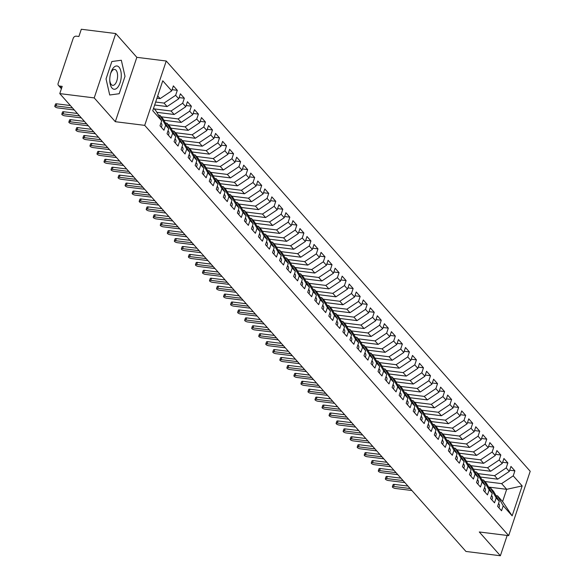 <?xml version="1.0" encoding="UTF-8"?>
<svg xmlns="http://www.w3.org/2000/svg" width="585" height="585" viewBox="0 0 585 585"><rect width="100%" height="100%" fill="white"/><g stroke="black" fill="none" stroke-linecap="round" stroke-linejoin="round"><path stroke-width="0.88" d="M115.742 33.55L94.207 97.907L115.311 121.695L136.839 57.33L115.742 33.55L81.315 29.25L78.887 36.489L76.372 36.175A2.706 2.194 -41.6 0 0 73.213 38.296L58.134 83.348A2.706 2.194 -41.6 0 0 58.471 85.439A2.706 2.194 -41.6 0 0 59.685 86.053L62.2 86.368L59.78 93.607L465.945 551.45L500.372 555.75L507.166 535.45M136.839 57.33L166.242 61.008L530.207 471.276L508.672 535.641L144.707 125.365L166.242 61.008M512.146 515.846L503.217 505.776L497.528 495.846L502.595 501.557L512.146 515.846L522.164 485.916L513.228 475.846L514.895 470.859L510.961 466.421L509.294 471.408L506.193 467.92L507.868 462.932L503.926 458.494L502.259 463.481L499.166 459.993L500.833 455.006L496.892 450.567L495.224 455.554L492.131 452.066L493.798 447.079L489.857 442.64L488.19 447.627L485.097 444.139L486.764 439.152L482.83 434.706L481.155 439.693L478.062 436.205L479.729 431.218L475.795 426.779L474.128 431.767L471.027 428.278L472.702 423.291L468.76 418.853L467.093 423.84L464 420.352L465.667 415.365L461.726 410.926L460.059 415.913L456.965 412.425L458.633 407.438L454.691 402.999L453.024 407.986L449.931 404.498L451.598 399.511L447.664 395.072L445.989 400.06L442.896 396.572L444.563 391.584L440.629 387.138L438.962 392.125L435.862 388.637L437.536 383.65L433.595 379.212L431.927 384.199L428.834 380.711L430.502 375.724L426.56 371.285L424.893 376.272L421.8 372.784L423.467 367.797L419.525 363.358L417.858 368.345L414.765 364.857L416.432 359.87L412.498 355.431L410.824 360.418L407.73 356.93L409.398 351.943L405.464 347.505L403.796 352.492L400.696 349.004L402.37 344.017L398.429 339.571L396.762 344.558L393.668 341.07L395.336 336.082L391.394 331.644L389.727 336.631L386.634 333.143L388.301 328.156L384.36 323.717L382.692 328.704L379.599 325.216L381.266 320.229L377.332 315.79L375.658 320.777L372.565 317.289L374.232 312.302L370.298 307.864L368.623 312.851L365.53 309.363L367.204 304.375L363.263 299.937L361.596 304.924L358.495 301.436L360.17 296.449L356.228 292.003L354.561 296.99L351.468 293.502L353.135 288.515L349.194 284.076L347.527 289.063L344.433 285.575L346.101 280.588L342.166 276.149L340.492 281.136L337.399 277.648L339.066 272.661L335.132 268.222L333.457 273.21L330.364 269.722L332.039 264.734L328.097 260.296L326.43 265.283L323.329 261.795L325.004 256.808L321.063 252.369L319.395 257.356L316.302 253.868L317.969 248.881L314.028 244.435L312.361 249.422L309.268 245.934L310.935 240.947L306.993 236.508L305.326 241.495L302.233 238.007L303.9 233.02L299.966 228.581L298.291 233.569L295.198 230.08L296.866 225.093L292.931 220.655L291.264 225.642L288.164 222.154L289.838 217.167L285.897 212.728L284.23 217.715L281.136 214.227L282.804 209.24L278.862 204.801L277.195 209.788L274.102 206.3L275.769 201.313L271.828 196.867L270.16 201.854L267.067 198.366L268.734 193.379L264.8 188.94L263.126 193.927L260.033 190.439L261.7 185.452L257.766 181.014L256.098 186.001L252.998 182.513L254.672 177.526L250.731 173.087L249.064 178.074L245.971 174.586L247.638 169.599L243.696 165.16L242.029 170.147L238.936 166.659L240.603 161.672L236.662 157.233L234.994 162.22L231.901 158.732L233.569 153.745L229.634 149.299L227.96 154.294L224.867 150.798L226.534 145.811L222.6 141.373L220.933 146.36L217.832 142.872L219.507 137.885L215.565 133.446L213.898 138.433L210.805 134.945L212.472 129.958L208.531 125.519L206.863 130.506L203.77 127.018L205.437 122.031L201.496 117.592L199.829 122.579L196.736 119.091L198.403 114.104L194.469 109.666L192.794 114.653L189.701 111.165L191.368 106.177L187.434 101.731L185.767 106.726L182.666 103.231L184.341 98.243L180.399 93.805L178.732 98.792L175.639 95.304L177.306 90.317L173.365 85.878L171.697 90.865L160.093 98.638L157.701 95.94M171.697 90.865L162.769 80.796L152.751 110.726L161.687 120.795L160.012 125.782L163.954 130.221L165.621 125.234L168.714 128.722L167.047 133.709L170.988 138.148L172.655 133.161L175.749 136.649L174.081 141.636L178.023 146.074L179.69 141.087L182.783 144.575L181.116 149.563L185.05 154.009L186.725 149.014L189.818 152.502L188.151 157.497L192.085 161.935L193.752 156.948L196.852 160.436L195.178 165.423L199.119 169.862L200.787 164.875L203.88 168.363L202.213 173.35L206.154 177.789L207.821 172.802L210.914 176.29L209.247 181.277L213.189 185.716L214.856 180.728L217.949 184.216L216.282 189.204L220.216 193.642L221.89 188.655L224.984 192.143L223.316 197.13L227.251 201.576L228.918 196.582L232.018 200.07L230.344 205.064L234.285 209.503L235.952 204.516L239.046 208.004L237.378 212.991L241.32 217.43L242.987 212.443L246.08 215.931L244.413 220.918L248.354 225.357L250.022 220.369L253.115 223.858L251.448 228.845L255.382 233.283L257.056 228.296L260.149 231.784L258.482 236.771L262.416 241.21L264.084 236.223L267.184 239.711L265.51 244.698L269.451 249.144L271.118 244.15L274.211 247.638L272.544 252.632L276.486 257.071L278.153 252.084L281.246 255.572L279.579 260.559L283.52 264.998L285.188 260.011L288.281 263.499L286.613 268.486L290.548 272.924L292.222 267.937L295.315 271.425L293.648 276.412L297.582 280.851L299.249 275.864L302.35 279.352L300.675 284.339L304.617 288.778L306.284 283.791L309.377 287.279L307.71 292.266L311.651 296.712L313.319 291.718L316.412 295.206L314.745 300.2L318.686 304.639L320.353 299.652L323.446 303.14L321.779 308.127L325.713 312.565L327.388 307.578L330.481 311.066L328.814 316.054L332.748 320.492L334.423 315.505L337.516 318.993L335.841 323.98L339.783 328.419L341.45 323.432L344.55 326.92L342.876 331.907L346.817 336.346L348.484 331.359L351.578 334.847L349.91 339.834L353.852 344.28L355.519 339.285L358.612 342.773L356.945 347.768L360.879 352.207L362.554 347.219L365.647 350.707L363.98 355.695L367.914 360.133L369.588 355.146L372.682 358.634L371.007 363.621L374.948 368.06L376.616 363.073L379.716 366.561L378.042 371.548L381.983 375.987L383.65 371L386.743 374.488L385.076 379.475L389.018 383.914L390.685 378.926L393.778 382.414L392.111 387.402L396.052 391.848L397.72 386.853L400.813 390.341L399.146 395.336L403.08 399.774L404.754 394.787L407.847 398.275L406.18 403.262L410.114 407.701L411.781 402.714L414.882 406.202L413.207 411.189L417.149 415.628L418.816 410.641L421.909 414.129L420.242 419.116L424.183 423.555L425.851 418.567L428.944 422.056L427.277 427.043L431.218 431.481L432.885 426.494L435.979 429.982L434.311 434.969L438.245 439.415L439.92 434.421L443.013 437.909L441.346 442.903L445.28 447.342L446.947 442.355L450.048 445.843L448.373 450.83L452.315 455.269L453.982 450.282L457.075 453.77L455.408 458.757L459.349 463.196L461.017 458.209L464.11 461.697L462.442 466.684L466.384 471.122L468.051 466.135L471.144 469.623L469.477 474.61L473.411 479.049L475.086 474.062L478.179 477.55L476.512 482.537L480.446 486.983L482.113 481.989L485.214 485.477L483.539 490.471L487.48 494.91L489.148 489.923L492.241 493.411L490.574 498.398L494.515 502.837L496.182 497.85L499.276 501.338L497.608 506.325L501.55 510.763L503.217 505.776M155.661 102.031L164.027 103.077L167.12 106.565L154.667 105.007M175.639 95.304L164.027 103.077M178.732 98.792L167.12 106.565M153.606 108.166L155.998 110.865L161.687 120.795M154.257 108.905L171.061 111.004L174.154 114.492L156.838 112.327M182.666 103.231L171.061 111.004M185.767 106.726L174.154 114.492M165.621 125.234L159.939 115.303L158.433 115.113M159.939 115.303L163.032 118.792L168.714 128.722M161.292 116.832L178.096 118.93L181.189 122.419L163.873 120.254M189.701 111.165L178.096 118.93M192.794 114.653L181.189 122.419M172.655 133.161L166.974 123.23L165.467 123.047M166.974 123.23L170.067 126.718L175.749 136.649M168.326 124.759L185.131 126.857L188.224 130.345L170.9 128.188M196.736 119.091L185.131 126.857M199.829 122.579L188.224 130.345M179.69 141.087L174.001 131.157L172.502 130.974M174.001 131.157L177.101 134.645L182.783 144.575M175.361 132.693L192.158 134.784L195.258 138.279L177.935 136.115M203.77 127.018L192.158 134.784M206.863 130.506L195.258 138.279M186.725 149.014L181.036 139.091L179.529 138.901M181.036 139.091L184.129 142.579L189.818 152.502M182.396 140.619L199.192 142.718L202.286 146.206L184.97 144.042M210.805 134.945L199.192 142.718M213.898 138.433L202.286 146.206M193.752 156.948L188.07 147.018L186.564 146.828M188.07 147.018L191.163 150.506L196.852 160.436M189.423 148.546L206.227 150.645L209.32 154.133L192.004 151.968M217.832 142.872L206.227 150.645M220.933 146.36L209.32 154.133M200.787 164.875L195.105 154.945L193.598 154.754M195.105 154.945L198.198 158.433L203.88 168.363M196.458 156.473L213.262 158.572L216.355 162.06L199.039 159.895M224.867 150.798L213.262 158.572M227.96 154.294L216.355 162.06M207.821 172.802L202.139 162.871L200.633 162.681M202.139 162.871L205.233 166.359L210.914 176.29M203.492 164.4L220.296 166.498L223.39 169.986L206.066 167.822M231.901 158.732L220.296 166.498M234.994 162.22L223.39 169.986M214.856 180.728L209.167 170.798L207.668 170.615M209.167 170.798L212.267 174.286L217.949 184.216M210.527 172.326L227.324 174.425L230.424 177.913L213.101 175.756M238.936 166.659L227.324 174.425M242.029 170.147L230.424 177.913M221.89 188.655L216.201 178.725L214.695 178.542M216.201 178.725L219.295 182.213L224.984 192.143M217.561 180.26L234.358 182.352L237.452 185.847L220.136 183.683M245.971 174.586L234.358 182.352M249.064 178.074L237.452 185.847M228.918 196.582L223.236 186.659L221.73 186.469M223.236 186.659L226.329 190.147L232.018 200.07M224.589 188.187L241.393 190.286L244.486 193.774L227.17 191.609M252.998 182.513L241.393 190.286M256.098 186.001L244.486 193.774M235.952 204.516L230.271 194.586L228.764 194.395M230.271 194.586L233.364 198.074L239.046 208.004M231.623 196.114L248.428 198.213L251.521 201.701L234.205 199.536M260.033 190.439L248.428 198.213M263.126 193.927L251.521 201.701M242.987 212.443L237.305 202.512L235.799 202.322M237.305 202.512L240.398 206L246.08 215.931M238.658 204.041L255.462 206.139L258.555 209.627L241.232 207.463M267.067 198.366L255.462 206.139M270.16 201.854L258.555 209.627M250.022 220.369L244.333 210.439L242.833 210.249M244.333 210.439L247.433 213.927L253.115 223.858M245.693 211.967L262.489 214.066L265.59 217.554L248.267 215.39M274.102 206.3L262.489 214.066M277.195 209.788L265.59 217.554M257.056 228.296L251.367 218.366L249.861 218.183M251.367 218.366L254.46 221.854L260.149 231.784M252.727 219.894L269.524 221.993L272.617 225.481L255.301 223.324M281.136 214.227L269.524 221.993M284.23 217.715L272.617 225.481M264.084 236.223L258.402 226.293L256.895 226.11M258.402 226.293L261.495 229.781L267.184 239.711M259.755 227.828L276.559 229.92L279.652 233.415L262.336 231.25M288.164 222.154L276.559 229.92M291.264 225.642L279.652 233.415M271.118 244.15L265.436 234.227L263.93 234.037M265.436 234.227L268.53 237.715L274.211 247.638M266.789 235.755L283.593 237.854L286.687 241.342L269.371 239.177M295.198 230.08L283.593 237.854M298.291 233.569L286.687 241.342M278.153 252.084L272.471 242.153L270.965 241.963M272.471 242.153L275.564 245.642L281.246 255.572M273.824 243.682L290.628 245.78L293.721 249.268L276.398 247.104M302.233 238.007L290.628 245.78M305.326 241.495L293.721 249.268M285.188 260.011L279.498 250.08L277.999 249.89M279.498 250.08L282.599 253.568L288.281 263.499M280.858 251.608L297.663 253.707L300.756 257.195L283.433 255.031M309.268 245.934L297.663 253.707M312.361 249.422L300.756 257.195M292.222 267.937L286.533 258.007L285.034 257.817M286.533 258.007L289.626 261.495L295.315 271.425M287.893 259.535L304.69 261.634L307.79 265.122L290.467 262.957M316.302 253.868L304.69 261.634M319.395 257.356L307.79 265.122M299.249 275.864L293.568 265.934L292.061 265.751M293.568 265.934L296.661 269.422L302.35 279.352M294.928 267.462L311.725 269.561L314.818 273.049L297.502 270.892M323.329 261.795L311.725 269.561M326.43 265.283L314.818 273.049M306.284 283.791L300.602 273.86L299.096 273.678M300.602 273.86L303.695 277.348L309.377 287.279M301.955 275.396L318.759 277.487L321.852 280.983L304.536 278.818M330.364 269.722L318.759 277.487M333.457 273.21L321.852 280.983M313.319 291.718L307.637 281.794L306.13 281.604M307.637 281.794L310.73 285.283L316.412 295.206M308.99 283.323L325.794 285.421L328.887 288.91L311.564 286.745M337.399 277.648L325.794 285.421M340.492 281.136L328.887 288.91M320.353 299.652L314.664 289.721L313.165 289.531M314.664 289.721L317.765 293.209L323.446 303.14M316.024 291.25L332.828 293.348L335.922 296.836L318.598 294.672M344.433 285.575L332.828 293.348M347.527 289.063L335.922 296.836M327.388 307.578L321.699 297.648L320.2 297.458M321.699 297.648L324.792 301.136L330.481 311.066M323.059 299.176L339.856 301.275L342.956 304.763L325.633 302.599M351.468 293.502L339.856 301.275M354.561 296.99L342.956 304.763M334.423 315.505L328.733 305.575L327.227 305.385M328.733 305.575L331.827 309.063L337.516 318.993M330.094 307.103L346.89 309.202L349.984 312.69L332.668 310.525M358.495 301.436L346.89 309.202M361.596 304.924L349.984 312.69M341.45 323.432L335.768 313.502L334.262 313.319M335.768 313.502L338.861 316.99L344.55 326.92M337.121 315.03L353.925 317.128L357.018 320.617L339.702 318.459M365.53 309.363L353.925 317.128M368.623 312.851L357.018 320.617M348.484 331.359L342.803 321.428L341.296 321.245M342.803 321.428L345.896 324.916L351.578 334.847M344.155 322.964L360.96 325.055L364.053 328.551L346.729 326.386M372.565 317.289L360.96 325.055M375.658 320.777L364.053 328.551M355.519 339.285L349.83 329.362L348.331 329.172M349.83 329.362L352.93 332.85L358.612 342.773M351.19 330.891L367.994 332.989L371.087 336.477L353.764 334.313M379.599 325.216L367.994 332.989M382.692 328.704L371.087 336.477M362.554 347.219L356.865 337.289L355.366 337.099M356.865 337.289L359.958 340.777L365.647 350.707M358.225 338.817L375.022 340.916L378.122 344.404L360.799 342.24M386.634 333.143L375.022 340.916M389.727 336.631L378.122 344.404M369.588 355.146L363.899 345.216L362.393 345.026M363.899 345.216L366.992 348.704L372.682 358.634M365.259 346.744L382.056 348.843L385.149 352.331L367.833 350.166M393.668 341.07L382.056 348.843M396.762 344.558L385.149 352.331M376.616 363.073L370.934 353.143L369.427 352.952M370.934 353.143L374.027 356.631L379.716 366.561M372.287 354.671L389.091 356.77L392.184 360.258L374.868 358.093M400.696 349.004L389.091 356.77M403.796 352.492L392.184 360.258M383.65 371L377.968 361.069L376.462 360.886M377.968 361.069L381.062 364.557L386.743 374.488M379.321 362.598L396.125 364.696L399.219 368.184L381.895 366.027M407.73 356.93L396.125 364.696M410.824 360.418L399.219 368.184M390.685 378.926L384.996 368.996L383.497 368.813M384.996 368.996L388.096 372.484L393.778 382.414M386.356 370.532L403.16 372.623L406.253 376.118L388.93 373.954M414.765 364.857L403.16 372.623M417.858 368.345L406.253 376.118M397.72 386.853L392.03 376.93L390.531 376.74M392.03 376.93L395.124 380.418L400.813 390.341M393.391 378.458L410.187 380.557L413.288 384.045L395.965 381.881M421.8 372.784L410.187 380.557M424.893 376.272L413.288 384.045M404.754 394.787L399.065 384.857L397.559 384.667M399.065 384.857L402.158 388.345L407.847 398.275M400.425 386.385L417.222 388.484L420.315 391.972L402.999 389.807M428.834 380.711L417.222 388.484M431.927 384.199L420.315 391.972M411.781 402.714L406.1 392.784L404.593 392.593M406.1 392.784L409.193 396.272L414.882 406.202M407.452 394.312L424.257 396.411L427.35 399.899L410.034 397.734M435.862 388.637L424.257 396.411M438.962 392.125L427.35 399.899M418.816 410.641L413.134 400.71L411.628 400.52M413.134 400.71L416.228 404.198L421.909 414.129M414.487 402.239L431.291 404.337L434.384 407.825L417.068 405.661M442.896 396.572L431.291 404.337M445.989 400.06L434.384 407.825M425.851 418.567L420.162 408.637L418.663 408.454M420.162 408.637L423.262 412.125L428.944 422.056M421.522 410.165L438.326 412.264L441.419 415.752L424.096 413.595M449.931 404.498L438.326 412.264M453.024 407.986L441.419 415.752M432.885 426.494L427.196 416.564L425.697 416.381M427.196 416.564L430.289 420.052L435.979 429.982M428.556 418.099L445.353 420.191L448.454 423.686L431.13 421.522M456.965 412.425L445.353 420.191M460.059 415.913L448.454 423.686M439.92 434.421L434.231 424.498L432.724 424.308M434.231 424.498L437.324 427.986L443.013 437.909M435.591 426.026L452.388 428.125L455.481 431.613L438.165 429.448M464 420.352L452.388 428.125M467.093 423.84L455.481 431.613M446.947 442.355L441.266 432.425L439.759 432.235M441.266 432.425L444.359 435.913L450.048 445.843M442.618 433.953L459.422 436.052L462.516 439.54L445.2 437.375M471.027 428.278L459.422 436.052M474.128 431.767L462.516 439.54M453.982 450.282L448.3 440.351L446.794 440.161M448.3 440.351L451.393 443.839L457.075 453.77M449.653 441.88L466.457 443.978L469.55 447.466L452.234 445.302M478.062 436.205L466.457 443.978M481.155 439.693L469.55 447.466M461.017 458.209L455.327 448.278L453.828 448.088M455.327 448.278L458.428 451.766L464.11 461.697M456.688 449.806L473.492 451.905L476.585 455.393L459.262 453.229M485.097 444.139L473.492 451.905M488.19 447.627L476.585 455.393M468.051 466.135L462.362 456.205L460.863 456.022M462.362 456.205L465.455 459.693L471.144 469.623M463.722 457.733L480.519 459.832L483.619 463.32L466.296 461.163M492.131 452.066L480.519 459.832M495.224 455.554L483.619 463.32M475.086 474.062L469.397 464.132L467.89 463.949M469.397 464.132L472.49 467.62L478.179 477.55M470.757 465.667L487.554 467.759L490.647 471.254L473.331 469.09M499.166 459.993L487.554 467.759M502.259 463.481L490.647 471.254M482.113 481.989L476.431 472.066L474.925 471.876M476.431 472.066L479.524 475.554L485.214 485.477M477.784 473.594L494.588 475.693L497.681 479.181L480.365 477.016M506.193 467.92L494.588 475.693M509.294 471.408L497.681 479.181M489.148 489.923L483.466 479.992L481.96 479.802M483.466 479.992L486.559 483.481L492.241 493.411M484.819 481.521L501.623 483.619L506.683 489.323L488.614 487.071M513.228 475.846L501.623 483.619M522.164 485.916L506.683 489.323L502.595 501.557M496.182 497.85L490.493 487.919L488.994 487.729M490.493 487.919L493.594 491.407L499.276 501.338M94.207 97.907L59.78 93.607M508.672 535.641L479.276 531.97L500.372 555.75M115.311 121.695L144.707 125.365M119.194 93.717L125.007 76.35L121.336 60.248L111.852 61.52L106.046 78.895L109.709 94.997L119.194 93.717L109.709 94.997L106.046 78.895L111.852 61.52L121.336 60.248L125.007 76.35L119.194 93.717M156.926 98.243L160.093 98.638M497.528 495.846L496.029 495.656M514.895 470.859L509.689 470.208M507.868 462.932L502.661 462.282M500.833 455.006L495.627 454.355M493.798 447.079L488.592 446.428M486.764 439.152L481.557 438.501M479.729 431.218L474.523 430.567M472.702 423.291L467.495 422.641M465.667 415.365L460.461 414.714M458.633 407.438L453.426 406.787M451.598 399.511L446.392 398.86M444.563 391.584L439.357 390.934M437.536 383.65L432.33 382.999M430.502 375.724L425.295 375.073M423.467 367.797L418.26 367.146M416.432 359.87L411.226 359.219M409.398 351.943L404.191 351.292M402.37 344.017L397.164 343.366M395.336 336.082L390.129 335.432M388.301 328.156L383.095 327.505M381.266 320.229L376.06 319.578M374.232 312.302L369.025 311.651M367.204 304.375L361.998 303.725M360.17 296.449L354.963 295.798M353.135 288.515L347.929 287.864M346.101 280.588L340.894 279.937M339.066 272.661L333.859 272.01M332.039 264.734L326.832 264.084M325.004 256.808L319.798 256.157M317.969 248.881L312.763 248.23M310.935 240.947L305.728 240.296M303.9 233.02L298.694 232.369M296.866 225.093L291.659 224.443M289.838 217.167L284.632 216.516M282.804 209.24L277.597 208.589M275.769 201.313L270.562 200.662M268.734 193.379L263.528 192.728M261.7 185.452L256.493 184.801M254.672 177.526L249.466 176.875M247.638 169.599L242.431 168.948M240.603 161.672L235.397 161.021M233.569 153.745L228.362 153.095M226.534 145.811L221.327 145.16M219.507 137.885L214.3 137.234M212.472 129.958L207.265 129.307M205.437 122.031L200.231 121.38M198.403 114.104L193.196 113.453M191.368 106.177L186.162 105.527M184.341 98.243L179.134 97.593M177.306 90.317L172.1 89.666M498.829 507.7A3.612 2.918 -41.6 0 0 499.349 506.668A3.612 2.918 -41.6 0 0 498.903 503.882L498.559 503.488M392.389 486.749L393.083 484.658A2.252 0.768 18.5 0 1 394.348 484.38L393.647 486.471A2.252 0.768 -161.5 0 0 392.389 486.749A2.252 0.768 -161.5 0 0 393.252 487.744A2.252 0.768 -161.5 0 0 395.401 488.453L411.884 490.515M394.348 484.38L407.95 486.077M393.647 486.471L410.129 488.526M491.795 499.773A3.612 2.918 -41.6 0 0 492.314 498.742A3.612 2.918 -41.6 0 0 491.875 495.956L491.524 495.561M385.354 478.815L386.049 476.724A2.252 0.768 18.5 0 1 387.314 476.453L386.612 478.545A2.252 0.768 -161.5 0 0 385.354 478.815A2.252 0.768 -161.5 0 0 386.217 479.81A2.252 0.768 -161.5 0 0 388.367 480.526L404.849 482.581M387.314 476.453L400.922 478.15M386.612 478.545L403.094 480.599M484.76 491.846A3.612 2.918 -41.6 0 0 485.287 490.815A3.612 2.918 -41.6 0 0 484.841 488.029L484.49 487.634M378.32 470.888L379.022 468.797A2.252 0.768 18.5 0 1 380.279 468.526L379.577 470.618A2.252 0.768 -161.5 0 0 378.32 470.888A2.252 0.768 -161.5 0 0 379.19 471.883A2.252 0.768 -161.5 0 0 381.34 472.6L397.815 474.654M380.279 468.526L393.888 470.223M379.577 470.618L396.06 472.673M477.726 483.912A3.612 2.918 -41.6 0 0 478.252 482.888A3.612 2.918 -41.6 0 0 477.806 480.102L477.455 479.707M371.285 462.962L371.987 460.87A2.252 0.768 18.5 0 1 373.245 460.592L372.543 462.691A2.252 0.768 -161.5 0 0 371.285 462.962A2.252 0.768 -161.5 0 0 372.155 463.956A2.252 0.768 -161.5 0 0 374.305 464.673L390.787 466.728M373.245 460.592L386.853 462.296M372.543 462.691L389.025 464.746M470.691 475.985A3.612 2.918 -41.6 0 0 471.217 474.961A3.612 2.918 -41.6 0 0 470.771 472.168L470.42 471.781M364.25 455.035L364.952 452.944A2.252 0.768 18.5 0 1 366.21 452.666L365.515 454.757A2.252 0.768 -161.5 0 0 364.25 455.035A2.252 0.768 -161.5 0 0 365.12 456.029A2.252 0.768 -161.5 0 0 367.27 456.739L383.753 458.801M366.21 452.666L379.819 454.369M365.515 454.757L381.99 456.819M112.027 88.079A11.729 5.616 97.1 0 0 120.093 82.778A11.729 5.616 97.1 0 0 119.026 67.165A11.729 5.616 97.1 0 0 110.74 73.132A11.729 5.616 97.1 0 0 109.783 80.796A11.729 5.616 97.1 0 0 112.027 88.079M109.768 80.116A8.029 3.846 97.1 0 0 111.267 84.547A8.029 3.846 97.1 0 0 112.671 85.359A8.029 3.846 97.1 0 0 117.205 79.428A8.029 3.846 97.1 0 0 116.057 70.229A8.029 3.846 97.1 0 0 114.66 69.425A8.029 3.846 97.1 0 0 110.558 73.79M463.664 468.058A3.612 2.918 -41.6 0 0 464.183 467.027A3.612 2.918 -41.6 0 0 463.737 464.241L463.393 463.846M357.223 447.108L357.918 445.017A2.252 0.768 18.5 0 1 359.183 444.739L358.481 446.83A2.252 0.768 -161.5 0 0 357.223 447.108A2.252 0.768 -161.5 0 0 358.086 448.103A2.252 0.768 -161.5 0 0 360.236 448.812L376.718 450.874M359.183 444.739L372.784 446.443M358.481 446.83L374.963 448.892M456.629 460.132A3.612 2.918 -41.6 0 0 457.148 459.101A3.612 2.918 -41.6 0 0 456.709 456.315L456.358 455.92M350.188 439.181L350.883 437.09A2.252 0.768 18.5 0 1 352.148 436.812L351.446 438.904A2.252 0.768 -161.5 0 0 350.188 439.181A2.252 0.768 -161.5 0 0 351.051 440.176A2.252 0.768 -161.5 0 0 353.201 440.885L369.683 442.947M352.148 436.812L365.749 438.509M351.446 438.904L367.928 440.958M449.594 452.205A3.612 2.918 -41.6 0 0 450.121 451.174A3.612 2.918 -41.6 0 0 449.675 448.388L449.324 447.993M343.154 431.255L343.856 429.156A2.252 0.768 18.5 0 1 345.113 428.885L344.411 430.977A2.252 0.768 -161.5 0 0 343.154 431.255A2.252 0.768 -161.5 0 0 344.024 432.242A2.252 0.768 -161.5 0 0 346.174 432.959L362.649 435.013M345.113 428.885L358.722 430.582M344.411 430.977L360.894 433.032M442.56 444.278A3.612 2.918 -41.6 0 0 443.086 443.247A3.612 2.918 -41.6 0 0 442.64 440.461L442.289 440.066M336.119 423.321L336.821 421.229A2.252 0.768 18.5 0 1 338.079 420.959L337.377 423.05A2.252 0.768 -161.5 0 0 336.119 423.321A2.252 0.768 -161.5 0 0 336.989 424.315A2.252 0.768 -161.5 0 0 339.139 425.032L355.621 427.087M338.079 420.959L351.687 422.655M337.377 423.05L353.859 425.105M435.525 436.344A3.612 2.918 -41.6 0 0 436.052 435.32A3.612 2.918 -41.6 0 0 435.606 432.534L435.255 432.139M329.084 415.394L329.786 413.303A2.252 0.768 18.5 0 1 331.044 413.025L330.349 415.123A2.252 0.768 -161.5 0 0 329.084 415.394A2.252 0.768 -161.5 0 0 329.955 416.388A2.252 0.768 -161.5 0 0 332.104 417.105L348.587 419.16M331.044 413.025L344.653 414.728M330.349 415.123L346.825 417.178M428.498 428.417A3.612 2.918 -41.6 0 0 429.017 427.394A3.612 2.918 -41.6 0 0 428.571 424.6L428.227 424.213M322.057 407.467L322.752 405.376A2.252 0.768 18.5 0 1 324.017 405.098L323.315 407.189A2.252 0.768 -161.5 0 0 322.057 407.467A2.252 0.768 -161.5 0 0 322.92 408.462A2.252 0.768 -161.5 0 0 325.07 409.171L341.552 411.233M324.017 405.098L337.618 406.802M323.315 407.189L339.797 409.251M421.463 420.491A3.612 2.918 -41.6 0 0 421.982 419.46A3.612 2.918 -41.6 0 0 421.544 416.674L421.193 416.279M315.022 399.54L315.717 397.449A2.252 0.768 18.5 0 1 316.982 397.171L316.28 399.262A2.252 0.768 -161.5 0 0 315.022 399.54A2.252 0.768 -161.5 0 0 315.885 400.535A2.252 0.768 -161.5 0 0 318.035 401.244L334.518 403.306M316.982 397.171L330.583 398.875M316.28 399.262L332.763 401.325M414.429 412.564A3.612 2.918 -41.6 0 0 414.955 411.533A3.612 2.918 -41.6 0 0 414.509 408.747L414.158 408.352M307.988 391.614L308.69 389.522A2.252 0.768 18.5 0 1 309.948 389.244L309.246 391.336A2.252 0.768 -161.5 0 0 307.988 391.614A2.252 0.768 -161.5 0 0 308.858 392.608A2.252 0.768 -161.5 0 0 311.008 393.317L327.483 395.38M309.948 389.244L323.556 390.941M309.246 391.336L325.728 393.391M407.394 404.637A3.612 2.918 -41.6 0 0 407.921 403.606A3.612 2.918 -41.6 0 0 407.474 400.82L407.123 400.425M300.953 383.687L301.655 381.588A2.252 0.768 18.5 0 1 302.913 381.318L302.211 383.409A2.252 0.768 -161.5 0 0 300.953 383.687A2.252 0.768 -161.5 0 0 301.823 384.674A2.252 0.768 -161.5 0 0 303.973 385.391L320.456 387.445M302.913 381.318L316.522 383.014M302.211 383.409L318.693 385.464M400.359 396.71A3.612 2.918 -41.6 0 0 400.886 395.679A3.612 2.918 -41.6 0 0 400.44 392.893L400.089 392.498M293.919 375.753L294.621 373.661A2.252 0.768 18.5 0 1 295.878 373.391L295.184 375.482A2.252 0.768 -161.5 0 0 293.919 375.753A2.252 0.768 -161.5 0 0 294.789 376.747A2.252 0.768 -161.5 0 0 296.939 377.464L313.421 379.519M295.878 373.391L309.487 375.087M295.184 375.482L311.659 377.537M393.332 388.776A3.612 2.918 -41.6 0 0 393.851 387.753A3.612 2.918 -41.6 0 0 393.405 384.967L393.061 384.572M286.891 367.826L287.586 365.735A2.252 0.768 18.5 0 1 288.844 365.457L288.149 367.555A2.252 0.768 -161.5 0 0 286.891 367.826A2.252 0.768 -161.5 0 0 287.754 368.821A2.252 0.768 -161.5 0 0 289.904 369.537L306.386 371.592M288.844 365.457L302.452 367.161M288.149 367.555L304.631 369.61M386.297 380.85A3.612 2.918 -41.6 0 0 386.817 379.826A3.612 2.918 -41.6 0 0 386.378 377.032L386.027 376.645M279.857 359.899L280.551 357.808A2.252 0.768 18.5 0 1 281.816 357.53L281.114 359.621A2.252 0.768 -161.5 0 0 279.857 359.899A2.252 0.768 -161.5 0 0 280.72 360.894A2.252 0.768 -161.5 0 0 282.869 361.603L299.352 363.665M281.816 357.53L295.418 359.234M281.114 359.621L297.597 361.684M379.263 372.923A3.612 2.918 -41.6 0 0 379.789 371.892A3.612 2.918 -41.6 0 0 379.343 369.106L378.992 368.711M272.822 351.973L273.524 349.881A2.252 0.768 18.5 0 1 274.782 349.603L274.08 351.695A2.252 0.768 -161.5 0 0 272.822 351.973A2.252 0.768 -161.5 0 0 273.692 352.967A2.252 0.768 -161.5 0 0 275.842 353.676L292.317 355.738M274.782 349.603L288.39 351.307M274.08 351.695L290.562 353.757M372.228 364.996A3.612 2.918 -41.6 0 0 372.755 363.965A3.612 2.918 -41.6 0 0 372.309 361.179L371.958 360.784M265.787 344.046L266.489 341.954A2.252 0.768 18.5 0 1 267.747 341.677L267.045 343.768A2.252 0.768 -161.5 0 0 265.787 344.046A2.252 0.768 -161.5 0 0 266.658 345.04A2.252 0.768 -161.5 0 0 268.808 345.75L285.29 347.812M267.747 341.677L281.356 343.373M267.045 343.768L283.528 345.823M365.194 357.069A3.612 2.918 -41.6 0 0 365.72 356.038A3.612 2.918 -41.6 0 0 365.274 353.252L364.923 352.857M258.753 336.119L259.455 334.02A2.252 0.768 18.5 0 1 260.713 333.75L260.018 335.841A2.252 0.768 -161.5 0 0 258.753 336.119A2.252 0.768 -161.5 0 0 259.623 337.106A2.252 0.768 -161.5 0 0 261.773 337.823L278.255 339.878M260.713 333.75L274.321 335.446M260.018 335.841L276.493 337.896M358.166 349.143A3.612 2.918 -41.6 0 0 358.685 348.112A3.612 2.918 -41.6 0 0 358.239 345.325L357.896 344.931M251.718 328.185L252.42 326.094A2.252 0.768 18.5 0 1 253.678 325.823L252.983 327.914A2.252 0.768 -161.5 0 0 251.718 328.185A2.252 0.768 -161.5 0 0 252.588 329.18A2.252 0.768 -161.5 0 0 254.738 329.896L271.221 331.951M253.678 325.823L267.286 327.52M252.983 327.914L269.466 329.969M351.132 341.209A3.612 2.918 -41.6 0 0 351.651 340.185A3.612 2.918 -41.6 0 0 351.212 337.399L350.861 337.004M244.691 320.258L245.386 318.167A2.252 0.768 18.5 0 1 246.651 317.889L245.949 319.988A2.252 0.768 -161.5 0 0 244.691 320.258A2.252 0.768 -161.5 0 0 245.554 321.253A2.252 0.768 -161.5 0 0 247.704 321.969L264.186 324.024M246.651 317.889L260.252 319.593M245.949 319.988L262.431 322.042M344.097 333.282A3.612 2.918 -41.6 0 0 344.623 332.258A3.612 2.918 -41.6 0 0 344.177 329.465L343.826 329.077M237.656 312.332L238.358 310.24A2.252 0.768 18.5 0 1 239.616 309.962L238.914 312.054A2.252 0.768 -161.5 0 0 237.656 312.332A2.252 0.768 -161.5 0 0 238.526 313.326A2.252 0.768 -161.5 0 0 240.676 314.035L257.151 316.097M239.616 309.962L253.225 311.666M238.914 312.054L255.396 314.116M337.062 325.355A3.612 2.918 -41.6 0 0 337.589 324.324A3.612 2.918 -41.6 0 0 337.143 321.538L336.792 321.143M230.622 304.405L231.324 302.313A2.252 0.768 18.5 0 1 232.581 302.036L231.879 304.127A2.252 0.768 -161.5 0 0 230.622 304.405A2.252 0.768 -161.5 0 0 231.492 305.399A2.252 0.768 -161.5 0 0 233.642 306.109L250.124 308.171M232.581 302.036L246.19 303.739M231.879 304.127L248.362 306.189M330.028 317.428A3.612 2.918 -41.6 0 0 330.554 316.397A3.612 2.918 -41.6 0 0 330.108 313.611L329.757 313.216M223.587 296.478L224.289 294.387A2.252 0.768 18.5 0 1 225.547 294.109L224.852 296.2A2.252 0.768 -161.5 0 0 223.587 296.478A2.252 0.768 -161.5 0 0 224.457 297.472A2.252 0.768 -161.5 0 0 226.607 298.182L243.089 300.244M225.547 294.109L239.155 295.805M224.852 296.2L241.327 298.255M323 309.502A3.612 2.918 -41.6 0 0 323.52 308.47A3.612 2.918 -41.6 0 0 323.074 305.684L322.73 305.29M216.552 288.551L217.254 286.453A2.252 0.768 18.5 0 1 218.512 286.182L217.817 288.273A2.252 0.768 -161.5 0 0 216.552 288.551A2.252 0.768 -161.5 0 0 217.423 289.538A2.252 0.768 -161.5 0 0 219.572 290.255L236.055 292.31M218.512 286.182L232.121 287.878M217.817 288.273L234.3 290.328M315.966 301.575A3.612 2.918 -41.6 0 0 316.485 300.544A3.612 2.918 -41.6 0 0 316.039 297.758L315.695 297.363M209.525 280.617L210.22 278.526A2.252 0.768 18.5 0 1 211.485 278.255L210.783 280.347A2.252 0.768 -161.5 0 0 209.525 280.617A2.252 0.768 -161.5 0 0 210.388 281.612A2.252 0.768 -161.5 0 0 212.538 282.328L229.02 284.383M211.485 278.255L225.086 279.952M210.783 280.347L227.265 282.401M308.931 293.641A3.612 2.918 -41.6 0 0 309.45 292.617A3.612 2.918 -41.6 0 0 309.012 289.831L308.661 289.436M202.49 272.69L203.192 270.599A2.252 0.768 18.5 0 1 204.45 270.321L203.748 272.42A2.252 0.768 -161.5 0 0 202.49 272.69A2.252 0.768 -161.5 0 0 203.361 273.685A2.252 0.768 -161.5 0 0 205.511 274.402L221.986 276.456M204.45 270.321L218.059 272.025M203.748 272.42L220.231 274.475M301.897 285.714A3.612 2.918 -41.6 0 0 302.423 284.69A3.612 2.918 -41.6 0 0 301.977 281.897L301.626 281.509M195.456 264.764L196.158 262.672A2.252 0.768 18.5 0 1 197.416 262.394L196.714 264.486A2.252 0.768 -161.5 0 0 195.456 264.764A2.252 0.768 -161.5 0 0 196.326 265.758A2.252 0.768 -161.5 0 0 198.476 266.467L214.958 268.53M197.416 262.394L211.024 264.098M196.714 264.486L213.196 266.548M294.862 277.787A3.612 2.918 -41.6 0 0 295.388 276.756A3.612 2.918 -41.6 0 0 294.942 273.97L294.591 273.575M188.421 256.837L189.123 254.746A2.252 0.768 18.5 0 1 190.381 254.468L189.686 256.559A2.252 0.768 -161.5 0 0 188.421 256.837A2.252 0.768 -161.5 0 0 189.291 257.831A2.252 0.768 -161.5 0 0 191.441 258.541L207.924 260.603M190.381 254.468L203.989 256.171M189.686 256.559L206.161 258.621M287.835 269.861A3.612 2.918 -41.6 0 0 288.354 268.829A3.612 2.918 -41.6 0 0 287.908 266.043L287.564 265.648M181.387 248.91L182.089 246.819A2.252 0.768 18.5 0 1 183.346 246.541L182.652 248.632A2.252 0.768 -161.5 0 0 181.387 248.91A2.252 0.768 -161.5 0 0 182.257 249.905A2.252 0.768 -161.5 0 0 184.407 250.614L200.889 252.676M183.346 246.541L196.955 248.237M182.652 248.632L199.134 250.687M280.8 261.934A3.612 2.918 -41.6 0 0 281.319 260.903A3.612 2.918 -41.6 0 0 280.873 258.117L280.529 257.722M174.359 240.983L175.054 238.885A2.252 0.768 18.5 0 1 176.319 238.614L175.617 240.706A2.252 0.768 -161.5 0 0 174.359 240.983A2.252 0.768 -161.5 0 0 175.222 241.971A2.252 0.768 -161.5 0 0 177.372 242.687L193.854 244.742M176.319 238.614L189.92 240.311M175.617 240.706L192.099 242.76M273.765 254.007A3.612 2.918 -41.6 0 0 274.285 252.976A3.612 2.918 -41.6 0 0 273.846 250.19L273.495 249.795M167.325 233.049L168.027 230.958A2.252 0.768 18.5 0 1 169.284 230.687L168.582 232.779A2.252 0.768 -161.5 0 0 167.325 233.049A2.252 0.768 -161.5 0 0 168.188 234.044A2.252 0.768 -161.5 0 0 170.345 234.761L186.82 236.815M169.284 230.687L182.893 232.384M168.582 232.779L185.065 234.834M266.731 246.073A3.612 2.918 -41.6 0 0 267.257 245.049A3.612 2.918 -41.6 0 0 266.811 242.263L266.46 241.868M160.29 225.123L160.992 223.031A2.252 0.768 18.5 0 1 162.25 222.753L161.548 224.852A2.252 0.768 -161.5 0 0 160.29 225.123A2.252 0.768 -161.5 0 0 161.16 226.117A2.252 0.768 -161.5 0 0 163.31 226.834L179.792 228.889M162.25 222.753L175.858 224.457M161.548 224.852L178.03 226.907M259.696 238.146A3.612 2.918 -41.6 0 0 260.223 237.122A3.612 2.918 -41.6 0 0 259.777 234.329L259.426 233.941M153.255 217.196L153.957 215.105A2.252 0.768 18.5 0 1 155.215 214.827L154.52 216.918A2.252 0.768 -161.5 0 0 153.255 217.196A2.252 0.768 -161.5 0 0 154.126 218.19A2.252 0.768 -161.5 0 0 156.275 218.9L172.758 220.962M155.215 214.827L168.824 216.53M154.52 216.918L170.995 218.98M252.669 230.219A3.612 2.918 -41.6 0 0 253.188 229.188A3.612 2.918 -41.6 0 0 252.742 226.402L252.398 226.007M146.221 209.269L146.923 207.178A2.252 0.768 18.5 0 1 148.18 206.9L147.486 208.991A2.252 0.768 -161.5 0 0 146.221 209.269A2.252 0.768 -161.5 0 0 147.091 210.264A2.252 0.768 -161.5 0 0 149.241 210.973L165.723 213.035M148.18 206.9L161.789 208.604M147.486 208.991L163.961 211.053M245.634 222.293A3.612 2.918 -41.6 0 0 246.153 221.262A3.612 2.918 -41.6 0 0 245.707 218.476L245.364 218.081M139.193 201.342L139.888 199.251A2.252 0.768 18.5 0 1 141.153 198.973L140.451 201.064A2.252 0.768 -161.5 0 0 139.193 201.342A2.252 0.768 -161.5 0 0 140.056 202.337A2.252 0.768 -161.5 0 0 142.206 203.046L158.689 205.108M141.153 198.973L154.754 200.67M140.451 201.064L156.934 203.119M238.6 214.366A3.612 2.918 -41.6 0 0 239.119 213.335A3.612 2.918 -41.6 0 0 238.68 210.549L238.329 210.154M132.159 193.416L132.861 191.317A2.252 0.768 18.5 0 1 134.119 191.046L133.417 193.138A2.252 0.768 -161.5 0 0 132.159 193.416A2.252 0.768 -161.5 0 0 133.022 194.403A2.252 0.768 -161.5 0 0 135.179 195.119L151.654 197.174M134.119 191.046L147.727 192.743M133.417 193.138L149.899 195.193M231.565 206.439A3.612 2.918 -41.6 0 0 232.091 205.408A3.612 2.918 -41.6 0 0 231.645 202.622L231.294 202.227M125.124 185.482L125.826 183.39A2.252 0.768 18.5 0 1 127.084 183.12L126.382 185.211A2.252 0.768 -161.5 0 0 125.124 185.482A2.252 0.768 -161.5 0 0 125.994 186.476A2.252 0.768 -161.5 0 0 128.144 187.193L144.627 189.248M127.084 183.12L140.692 184.816M126.382 185.211L142.864 187.266M224.53 198.505A3.612 2.918 -41.6 0 0 225.057 197.481A3.612 2.918 -41.6 0 0 224.611 194.695L224.26 194.3M118.09 177.555L118.792 175.463A2.252 0.768 18.5 0 1 120.049 175.186L119.355 177.284A2.252 0.768 -161.5 0 0 118.09 177.555A2.252 0.768 -161.5 0 0 118.96 178.549A2.252 0.768 -161.5 0 0 121.11 179.266L137.592 181.321M120.049 175.186L133.658 176.889M119.355 177.284L135.83 179.339M217.503 190.578A3.612 2.918 -41.6 0 0 218.022 189.555A3.612 2.918 -41.6 0 0 217.576 186.761L217.232 186.374M111.055 169.628L111.757 167.537A2.252 0.768 18.5 0 1 113.015 167.259L112.32 169.35A2.252 0.768 -161.5 0 0 111.055 169.628A2.252 0.768 -161.5 0 0 111.925 170.623A2.252 0.768 -161.5 0 0 114.075 171.332L130.557 173.394M113.015 167.259L126.623 168.963M112.32 169.35L128.795 171.412M210.468 182.652A3.612 2.918 -41.6 0 0 210.988 181.621A3.612 2.918 -41.6 0 0 210.541 178.834L210.198 178.44M104.028 161.701L104.722 159.61A2.252 0.768 18.5 0 1 105.987 159.332L105.285 161.423A2.252 0.768 -161.5 0 0 104.028 161.701A2.252 0.768 -161.5 0 0 104.89 162.696A2.252 0.768 -161.5 0 0 107.04 163.405L123.523 165.467M105.987 159.332L119.589 161.036M105.285 161.423L121.768 163.486M203.434 174.725A3.612 2.918 -41.6 0 0 203.953 173.694A3.612 2.918 -41.6 0 0 203.514 170.908L203.163 170.513M96.993 153.775L97.695 151.683A2.252 0.768 18.5 0 1 98.953 151.405L98.251 153.497A2.252 0.768 -161.5 0 0 96.993 153.775A2.252 0.768 -161.5 0 0 97.856 154.769A2.252 0.768 -161.5 0 0 100.013 155.478L116.488 157.54M98.953 151.405L112.561 153.102M98.251 153.497L114.733 155.551M196.399 166.798A3.612 2.918 -41.6 0 0 196.926 165.767A3.612 2.918 -41.6 0 0 196.48 162.981L196.129 162.586M89.958 145.848L90.66 143.749A2.252 0.768 18.5 0 1 91.918 143.479L91.216 145.57A2.252 0.768 -161.5 0 0 89.958 145.848A2.252 0.768 -161.5 0 0 90.829 146.835A2.252 0.768 -161.5 0 0 92.978 147.552L109.461 149.606M91.918 143.479L105.527 145.175M91.216 145.57L107.698 147.625M189.364 158.871A3.612 2.918 -41.6 0 0 189.891 157.84A3.612 2.918 -41.6 0 0 189.445 155.054L189.094 154.659M82.924 137.914L83.626 135.822A2.252 0.768 18.5 0 1 84.883 135.552L84.181 137.643A2.252 0.768 -161.5 0 0 82.924 137.914A2.252 0.768 -161.5 0 0 83.794 138.908A2.252 0.768 -161.5 0 0 85.944 139.625L102.426 141.68M84.883 135.552L98.492 137.248M84.181 137.643L100.664 139.698M182.337 150.937A3.612 2.918 -41.6 0 0 182.856 149.914A3.612 2.918 -41.6 0 0 182.41 147.127L182.059 146.733M75.889 129.987L76.591 127.896A2.252 0.768 18.5 0 1 77.849 127.618L77.154 129.716A2.252 0.768 -161.5 0 0 75.889 129.987A2.252 0.768 -161.5 0 0 76.759 130.981A2.252 0.768 -161.5 0 0 78.909 131.698L95.392 133.753M77.849 127.618L91.457 129.322M77.154 129.716L93.629 131.771M175.303 143.011A3.612 2.918 -41.6 0 0 175.822 141.987A3.612 2.918 -41.6 0 0 175.376 139.193L175.032 138.806M68.862 122.06L69.556 119.969A2.252 0.768 18.5 0 1 70.822 119.691L70.12 121.782A2.252 0.768 -161.5 0 0 68.862 122.06A2.252 0.768 -161.5 0 0 69.725 123.055A2.252 0.768 -161.5 0 0 71.875 123.764L88.357 125.826M70.822 119.691L84.423 121.395M70.12 121.782L86.602 123.844M168.268 135.084A3.612 2.918 -41.6 0 0 168.787 134.053A3.612 2.918 -41.6 0 0 168.348 131.267L167.997 130.872M61.827 114.133L62.522 112.042A2.252 0.768 18.5 0 1 63.787 111.764L63.085 113.856A2.252 0.768 -161.5 0 0 61.827 114.133A2.252 0.768 -161.5 0 0 62.69 115.128A2.252 0.768 -161.5 0 0 64.847 115.837L81.322 117.899M63.787 111.764L77.395 113.468M63.085 113.856L79.567 115.918M161.233 127.157A3.612 2.918 -41.6 0 0 161.76 126.126A3.612 2.918 -41.6 0 0 161.314 123.34L160.963 122.945M54.793 106.207L55.495 104.115A2.252 0.768 18.5 0 1 56.752 103.837L56.05 105.929A2.252 0.768 -161.5 0 0 54.793 106.207A2.252 0.768 -161.5 0 0 55.663 107.201A2.252 0.768 -161.5 0 0 57.813 107.911L74.288 109.973M56.752 103.837L70.361 105.534M56.05 105.929L72.533 107.991M59.685 86.053L61.586 88.203M61.403 88.752L58.471 85.439"/></g></svg>
